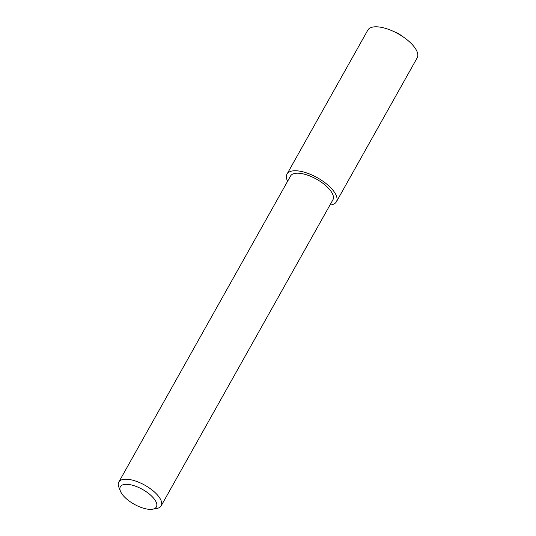 <?xml version="1.0" encoding="UTF-8"?>
<svg xmlns="http://www.w3.org/2000/svg" width="536" height="536" viewBox="0 0 536 536"><rect width="100%" height="100%" fill="white"/><g stroke="black" fill="none" stroke-linecap="round" stroke-linejoin="round"><path stroke-width="0.8" d="M329.968 205.04A28.314 11.651 -150.7 0 0 336.407 201.791L417.189 57.834A28.314 11.651 -150.7 0 0 414.71 47.537A28.314 11.651 -150.7 0 0 404.191 37.6A28.314 11.651 -150.7 0 0 391.85 30.673A28.314 11.651 -150.7 0 0 367.81 30.123L287.021 174.079A28.314 11.651 -150.7 0 0 287.604 181.269M336.407 201.791A28.314 11.651 -150.7 0 0 333.921 191.493A28.314 11.651 -150.7 0 0 308.234 173.496A28.314 11.651 -150.7 0 0 287.021 174.079M122.175 494.246A20.649 8.496 -150.7 0 0 152.552 509.2A20.649 8.496 -150.7 0 0 154.562 499.431A20.649 8.496 -150.7 0 0 131.648 485.02A20.649 8.496 -150.7 0 0 120.426 491.17A20.649 8.496 -150.7 0 0 122.175 494.246M152.552 509.2L156.686 508.483A24.288 9.996 -150.7 0 0 161.175 505.83A24.288 9.996 -150.7 0 0 159.045 496.993A24.288 9.996 -150.7 0 0 137.002 481.556A24.288 9.996 -150.7 0 0 118.811 482.058A24.288 9.996 -150.7 0 0 118.885 487.271L120.426 491.17M161.175 505.83L332.896 199.821A24.288 9.996 -150.7 0 0 330.766 190.984A24.288 9.996 -150.7 0 0 308.729 175.553A24.288 9.996 -150.7 0 0 290.532 176.049L118.811 482.058M404.191 37.6L398.389 33.48L391.85 30.673"/></g></svg>
